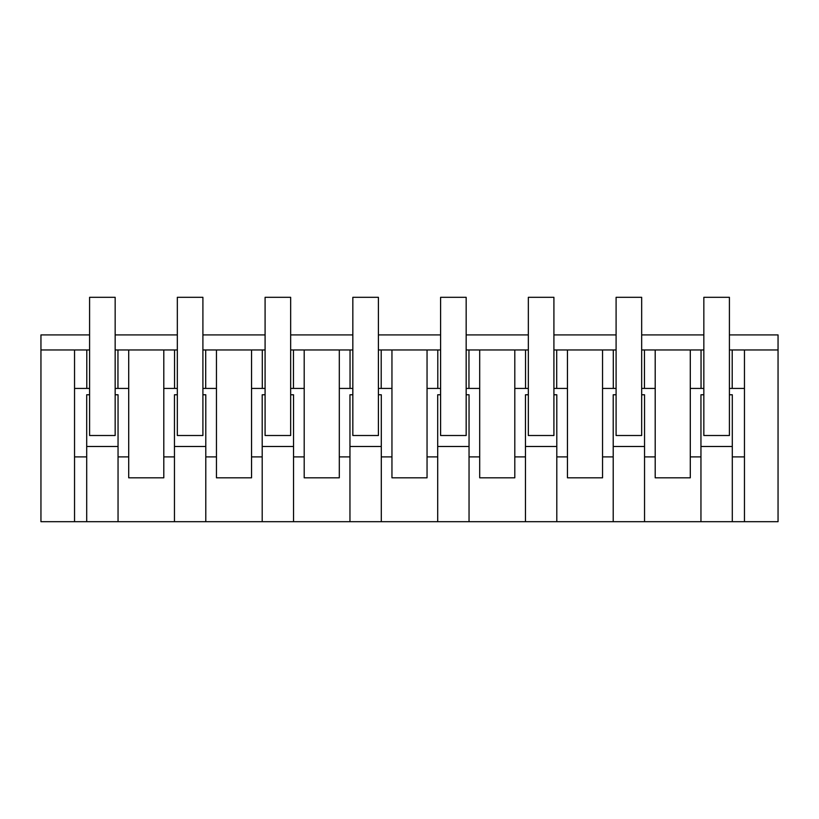 <?xml version="1.0" encoding="UTF-8"?>
<svg xmlns="http://www.w3.org/2000/svg" width="819" height="819" viewBox="0 0 819 819"><rect width="100%" height="100%" fill="white"/><g stroke="black" fill="none" stroke-linecap="round" stroke-linejoin="round"><path stroke-width="1.23" d="M89.588 334.91L40.95 334.91L40.95 521.693L74.539 521.693L74.539 349.959L86.794 349.959L86.794 388.431L89.588 388.431M74.539 388.431L86.794 388.431M89.588 349.959L86.794 349.959M115.162 349.959L174.539 349.959L174.539 388.431L177.334 388.431M177.334 349.959L174.539 349.959M74.539 521.693L205.794 521.693L205.794 456.9L216.451 456.9L216.451 477.815L251.546 477.815L251.546 349.959L202.907 349.959M251.546 349.959L262.295 349.959L262.295 388.431L265.09 388.431M265.09 349.959L262.295 349.959M205.794 521.693L293.54 521.693L293.54 456.9L304.197 456.9L304.197 477.815L339.301 477.815L339.301 349.959L290.663 349.959M339.301 349.959L350.041 349.959L350.041 388.431L352.835 388.431M352.835 349.959L350.041 349.959M293.54 521.693L381.296 521.693L381.296 456.9L391.953 456.9L391.953 477.815L427.047 477.815L427.047 349.959L378.409 349.959M427.047 349.959L437.796 349.959L437.796 388.431L440.591 388.431M440.591 349.959L437.796 349.959M381.296 521.693L469.041 521.693L469.041 456.9L479.699 456.9L479.699 477.815L514.803 477.815L514.803 349.959L466.165 349.959M514.803 349.959L525.542 349.959L525.542 388.431L528.337 388.431M528.337 349.959L525.542 349.959M469.041 521.693L556.797 521.693L556.797 456.9L567.454 456.9L567.454 477.815L602.549 477.815L602.549 349.959L553.91 349.959M602.549 349.959L613.298 349.959L613.298 388.431L616.093 388.431M616.093 349.959L613.298 349.959M556.797 521.693L644.543 521.693L644.543 456.9L655.2 456.9L655.2 477.815L690.294 477.815L690.294 349.959L641.666 349.959M690.294 349.959L701.044 349.959L701.044 388.431L703.838 388.431M703.838 349.959L701.044 349.959M644.543 521.693L778.05 521.693L778.05 349.959L729.412 349.959M40.95 349.959L74.539 349.959M74.539 456.9L86.701 456.9L86.701 394.768L89.588 394.768M86.701 521.693L86.701 456.9M128.706 349.959L128.706 477.815L163.8 477.815L163.8 349.959M163.8 388.431L174.539 388.431M205.702 349.959L205.702 388.431L202.907 388.431M216.451 349.959L216.451 388.431L205.702 388.431M216.451 456.9L216.451 388.431M251.546 388.431L262.295 388.431M293.458 349.959L293.458 388.431L290.663 388.431M304.197 349.959L304.197 388.431L293.458 388.431M304.197 456.9L304.197 388.431M339.301 388.431L350.041 388.431M381.204 349.959L381.204 388.431L378.409 388.431M391.953 349.959L391.953 388.431L381.204 388.431M391.953 456.9L391.953 388.431M427.047 388.431L437.796 388.431M468.959 349.959L468.959 388.431L466.165 388.431M479.699 349.959L479.699 388.431L468.959 388.431M479.699 456.9L479.699 388.431M514.803 388.431L525.542 388.431M556.705 349.959L556.705 388.431L553.91 388.431M567.454 349.959L567.454 388.431L556.705 388.431M567.454 456.9L567.454 388.431M602.549 388.431L613.298 388.431M644.461 349.959L644.461 388.431L641.666 388.431M655.2 349.959L655.2 388.431L644.461 388.431M655.2 456.9L655.2 388.431M690.294 388.431L701.044 388.431M732.206 349.959L732.206 388.431L729.412 388.431M732.206 388.431L744.461 388.431L744.461 349.959M744.461 521.693L744.461 388.431M729.412 334.91L778.05 334.91L778.05 349.959M115.162 334.91L177.334 334.91M202.907 334.91L265.09 334.91M290.663 334.91L352.835 334.91M378.409 334.91L440.591 334.91M466.165 334.91L528.337 334.91M553.91 334.91L616.093 334.91M641.666 334.91L703.838 334.91M117.956 349.959L117.956 388.431L115.162 388.431M117.956 388.431L128.706 388.431M118.049 521.693L118.049 394.768L115.162 394.768M700.951 521.693L700.951 394.768L703.838 394.768M690.294 456.9L700.951 456.9M644.543 456.9L644.543 394.768L641.666 394.768M613.206 521.693L613.206 394.768L616.093 394.768M602.549 456.9L613.206 456.9M556.797 456.9L556.797 394.768L553.91 394.768M525.46 521.693L525.46 394.768L528.337 394.768M514.803 456.9L525.46 456.9M469.041 456.9L469.041 394.768L466.165 394.768M437.704 521.693L437.704 394.768L440.591 394.768M427.047 456.9L437.704 456.9M381.296 456.9L381.296 394.768L378.409 394.768M349.959 521.693L349.959 394.768L352.835 394.768M339.301 456.9L349.959 456.9M293.54 456.9L293.54 394.768L290.663 394.768M262.203 521.693L262.203 394.768L265.09 394.768M251.546 456.9L262.203 456.9M205.794 456.9L205.794 394.768L202.907 394.768M174.457 521.693L174.457 394.768L177.334 394.768M163.8 456.9L174.457 456.9M118.049 456.9L128.706 456.9M732.299 521.693L732.299 456.9L744.461 456.9M732.299 456.9L732.299 394.768L729.412 394.768M118.049 446.478L86.701 446.478M644.543 446.478L613.206 446.478M556.797 446.478L525.46 446.478M469.041 446.478L437.704 446.478M381.296 446.478L349.959 446.478M293.54 446.478L262.203 446.478M205.794 446.478L174.457 446.478M732.299 446.478L700.951 446.478M89.588 297.307L115.162 297.307L115.162 435.513L89.588 435.513L89.588 297.307M177.334 297.307L202.907 297.307L202.907 435.513L177.334 435.513L177.334 297.307M265.09 297.307L290.663 297.307L290.663 435.513L265.09 435.513L265.09 297.307M352.835 297.307L378.409 297.307L378.409 435.513L352.835 435.513L352.835 297.307M440.591 297.307L466.165 297.307L466.165 435.513L440.591 435.513L440.591 297.307M528.337 297.307L553.91 297.307L553.91 435.513L528.337 435.513L528.337 297.307M616.093 297.307L641.666 297.307L641.666 435.513L616.093 435.513L616.093 297.307M703.838 297.307L729.412 297.307L729.412 435.513L703.838 435.513L703.838 297.307"/></g></svg>
